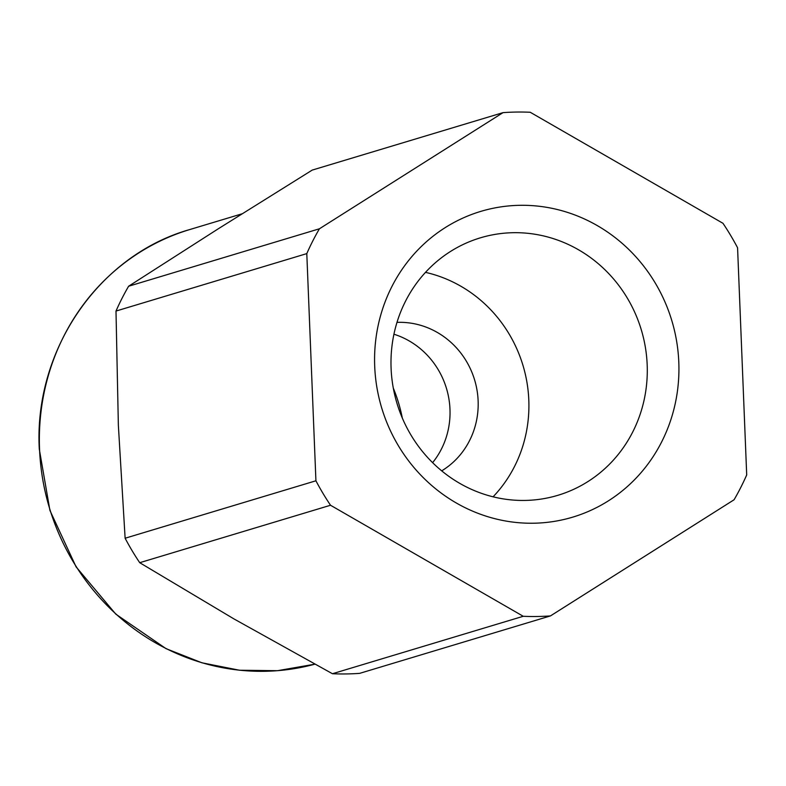 <?xml version="1.0" encoding="UTF-8"?>
<svg xmlns="http://www.w3.org/2000/svg" width="786" height="786" viewBox="0 0 786 786"><rect width="100%" height="100%" fill="white"/><g stroke="black" fill="none" stroke-linecap="round" stroke-linejoin="round"><path stroke-width="1.18" d="M393.933 334.217A79.818 75.741 -106.8 0 1 432.605 462.669M396.989 322.378A79.818 75.741 -106.8 0 1 474.626 379.972A79.818 75.741 -106.8 0 1 441.693 470.853M139.721 562.697L330.523 505.251A253.298 240.349 -106.8 0 1 315.923 480.786L125.121 538.233L118.362 425.314L115.994 311.06A253.298 240.349 -106.8 0 1 128.619 286.232L218.223 228.824L312.219 170.09L503.02 112.644A253.298 240.349 -106.8 0 1 530.245 112.27L722.973 223.303A253.298 240.349 -106.8 0 1 737.573 247.767L746.7 474.94A253.298 240.349 -106.8 0 1 734.075 499.768L550.475 615.91L359.674 673.356A253.298 240.349 -106.8 0 1 332.449 673.73L233.884 618.877L139.721 562.697A253.298 240.349 -106.8 0 1 125.121 538.233M503.02 112.644L319.421 228.785A253.298 240.349 -106.8 0 0 306.795 253.613L115.994 311.06M319.421 228.785L128.619 286.232M550.475 615.91A253.298 240.349 -106.8 0 1 523.25 616.283L332.449 673.73M306.795 253.613L315.923 480.786M330.523 505.251L523.25 616.283M374.706 366.345A159.637 151.482 -106.8 0 1 597.242 225.572A159.637 151.482 -106.8 0 1 608.295 500.908A159.637 151.482 -106.8 0 1 374.706 366.345M391.094 368.31A134.445 127.568 -106.8 0 1 480.374 237.834A134.445 127.568 -106.8 0 1 641.288 329.786A134.445 127.568 -106.8 0 1 557.893 495.308A134.445 127.568 -106.8 0 1 391.094 368.31M393.295 388.078A152.258 144.477 -106.8 0 1 402.334 418.123M425.501 272.359A133.031 126.232 -106.8 0 1 522.975 365.411A133.031 126.232 -106.8 0 1 493.077 496.811M39.546 449.042A226.152 214.598 -106.8 0 1 189.74 229.561C98.79 255.244 33.769 350.202 39.3 449.189L49.931 510.458L76.085 566.863L115.788 614.121L166.043 648.656L201.943 662.804L239.484 670.232L277.517 670.694L314.852 664.18A226.152 214.598 -106.8 0 1 39.546 449.042M242.019 213.821L189.74 229.561"/></g></svg>

